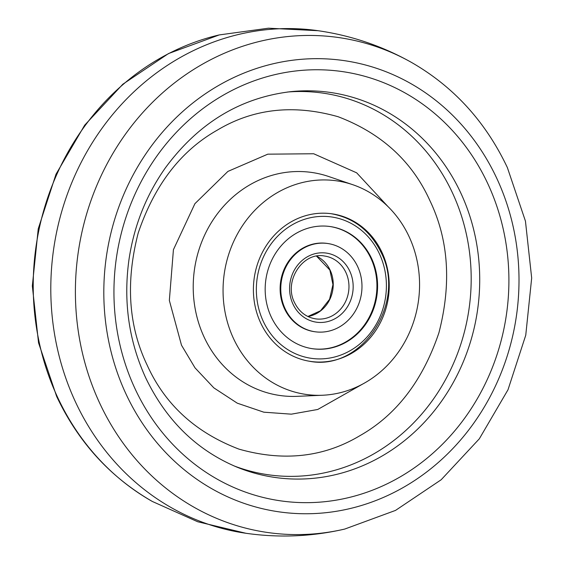 <?xml version="1.0" encoding="UTF-8"?>
<svg xmlns="http://www.w3.org/2000/svg" width="564" height="564" viewBox="0 0 564 564"><rect width="100%" height="100%" fill="white"/><g stroke="black" fill="none" stroke-linecap="round" stroke-linejoin="round"><path stroke-width="0.85" d="M429.93 200.692C412.108 161.283 381.511 133.294 338.139 116.734C293.59 104.114 253.306 108.577 217.302 130.129C180.847 150.729 154.48 185.027 138.201 233.031C125.49 282.219 128.479 326.26 147.176 365.169C164.998 404.578 195.595 432.567 238.967 449.127C283.516 461.747 323.792 457.277 359.804 435.732C396.252 415.132 422.619 380.827 438.905 332.823C451.616 283.643 448.627 239.594 429.93 200.692M409.062 236.584A107.893 98.051 -81.8 0 1 322.516 395.244A107.893 98.051 -81.8 0 1 233.566 338.668A107.893 98.051 -81.8 0 1 247.088 219.262A107.893 98.051 -81.8 0 1 352.704 184.682A107.893 98.051 -81.8 0 1 409.062 236.584M290.749 222.075A74.568 67.772 -81.8 0 1 329.334 213.495A74.568 67.772 -81.8 0 1 388.201 272.757A74.568 67.772 -81.8 0 1 351.88 353.177A74.568 67.772 -81.8 0 1 308.184 361.023A74.568 67.772 -81.8 0 1 254.026 299.71A74.568 67.772 -81.8 0 1 290.749 222.075M357.639 266.546A44.584 40.516 -81.8 0 1 354.185 312.886A44.584 40.516 -81.8 0 1 315.05 331.766A44.584 40.516 -81.8 0 1 285.116 308.727A44.584 40.516 -81.8 0 1 288.571 262.387A44.584 40.516 -81.8 0 1 327.705 243.507A44.584 40.516 -81.8 0 1 357.639 266.546M271.185 316.834A61.723 56.09 -81.8 0 1 275.965 252.679A61.723 56.09 -81.8 0 1 330.137 226.545A61.723 56.09 -81.8 0 1 371.577 258.439A61.723 56.09 -81.8 0 1 366.79 322.594A61.723 56.09 -81.8 0 1 312.618 348.728A61.723 56.09 -81.8 0 1 271.185 316.834M327.705 243.507L327.049 243.408A44.584 40.516 98.2 0 0 287.922 262.288A44.584 40.516 98.2 0 0 284.46 308.635A44.584 40.516 98.2 0 0 314.395 331.674L315.05 331.766M312.294 348.686A61.723 56.09 98.2 0 0 366.233 322.347A61.723 56.09 98.2 0 0 370.922 258.34A61.723 56.09 98.2 0 0 329.806 226.495M344.752 529.06A250.014 227.214 -81.8 0 1 99.757 403.288A250.014 227.214 -81.8 0 1 144.525 110.643A250.014 227.214 -81.8 0 1 411.635 62.505C382.138 45.924 350.646 35.285 317.144 30.576A253.856 230.711 98.2 0 0 94.949 138.61A253.856 230.711 98.2 0 0 75.541 402.09A253.856 230.711 98.2 0 0 245.093 533.149C278.567 538.042 311.786 536.681 344.752 529.06L395.526 510.406L441.175 479.752L479.322 438.806L508.002 389.759L525.754 335.206L531.676 278.01L525.451 221.144L507.374 167.593C485.674 121.789 453.759 86.757 411.635 62.505M496.792 178.372A227.941 207.157 -81.8 0 1 404.846 486.577A227.941 207.157 -81.8 0 1 126.026 394.046A227.941 207.157 -81.8 0 1 217.979 85.841A227.941 207.157 -81.8 0 1 496.792 178.372M487.775 183.624A216.837 197.069 -81.8 0 1 400.306 476.813A216.837 197.069 -81.8 0 1 135.071 388.793A216.837 197.069 -81.8 0 1 222.54 95.605A216.837 197.069 -81.8 0 1 487.775 183.624M460.767 192.937A194.481 176.751 -81.8 0 1 433.251 412.122A194.481 176.751 -81.8 0 1 237.155 467.211C196.744 450.284 166.274 420.525 145.752 377.95C128.733 340.769 123.163 301.162 129.043 259.13C134.14 225.579 146.175 195.264 165.139 168.185C198.19 123.171 240.137 97.657 290.996 91.636A194.481 176.751 -81.8 0 1 460.767 192.937M57.577 397.246A250.014 227.214 98.2 0 0 152.365 501.481C110.241 477.222 78.325 442.197 56.626 396.386L38.549 342.834L32.324 285.969L38.246 228.772L55.998 174.227L84.678 125.18L122.825 84.226L168.474 53.58L219.248 34.926A250.014 227.214 98.2 0 0 57.577 397.246M233.975 465.878A192.775 175.2 98.2 0 0 426.292 408.569A192.775 175.2 98.2 0 0 452.406 192.747A192.775 175.2 98.2 0 0 287.584 92.017M362.44 384.19L317.743 409.471L291.348 414.166L263.818 412.185L237.289 403.182L213.848 387.87L195.024 367.862L181.495 345.203L169.348 300.436L173.423 249.683L194.911 203.674L227.912 171.407L267.794 154.169L313.683 153.753L356.674 172.831L387.919 206.509M352.704 184.682L328.586 176.483A112.652 102.38 98.2 0 0 218.31 212.593A112.652 102.38 98.2 0 0 204.196 337.265A112.652 102.38 98.2 0 0 297.066 396.337L322.516 395.244M345.873 272.433A31.732 28.842 -81.8 0 1 343.42 305.42A31.732 28.842 -81.8 0 1 315.565 318.857C306.16 317.271 299.16 311.857 294.556 302.621C283.311 281.267 302.833 251.544 324.568 256.035A31.732 28.842 -81.8 0 1 345.873 272.433M349.765 271.122A34.905 31.725 -81.8 0 1 335.686 318.322A34.905 31.725 -81.8 0 1 292.991 304.151A34.905 31.725 -81.8 0 1 307.07 256.951A34.905 31.725 -81.8 0 1 349.765 271.122M316.573 256.141A31.732 28.842 -81.8 0 1 330.151 270.184A31.732 28.842 -81.8 0 1 307.923 316.51M379.445 253.856A71.395 64.888 -81.8 0 1 350.646 350.399A71.395 64.888 -81.8 0 1 263.31 321.417A71.395 64.888 -81.8 0 1 292.11 224.874A71.395 64.888 -81.8 0 1 379.445 253.856M245.974 533.283L197.689 521.749L152.365 501.481M318.026 30.703L268.443 28.2L219.248 34.926M307.881 316.489L320.514 310.778L329.58 299.287L332.957 284.573L329.855 270.022L316.531 256.155M309.488 361.263C361.954 371.591 407.236 302.198 381.01 252.327C370.167 230.45 353.381 217.549 330.652 213.629"/></g></svg>
